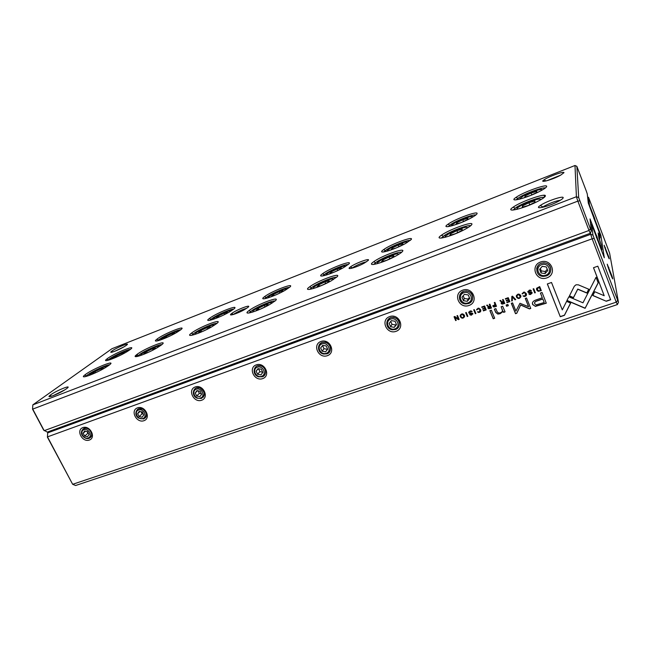 <?xml version="1.0" encoding="UTF-8"?>
<svg xmlns="http://www.w3.org/2000/svg" width="651" height="651" viewBox="0 0 651 651"><rect width="100%" height="100%" fill="white"/><g stroke="black" fill="none" stroke-linecap="round" stroke-linejoin="round"><path stroke-width="0.98" d="M233.855 309.022L229.583 311.87C218.98 318.144 202.567 323.474 209.305 318.526C216.051 313.058 240.61 303.504 233.855 309.022M161.489 344.924L157.184 347.764C146.19 354.331 129.956 359.734 136.686 354.665C143.944 348.643 170.082 338.341 161.489 344.924M471.804 224.505C471.218 225.58 468.997 227.15 465.156 229.242C451.566 236.679 432.223 241.399 441.476 235.198C449.174 229.453 474.229 220.543 471.804 224.505M411.172 239.568L405.663 243.409C393.676 250.163 375.529 255.184 383.602 249.642C390.576 244.312 414.589 235.475 411.172 239.568M545.375 195.959C545.131 196.976 542.893 198.62 538.654 200.882C524.462 208.523 503.483 213.52 513.208 207.14C520.873 201.501 546.449 192.533 545.375 195.959M216.905 323.425L211.892 326.745C200.41 333.491 184.103 338.536 191.37 333.198C198.832 327.168 224.31 317.354 216.905 323.425M108.896 365.341L105.364 367.644C94.875 374.024 78.527 379.85 84.695 375.074C91.677 369.117 118.661 358.221 108.896 365.341M402.505 251.4C401.675 252.474 399.535 253.963 396.077 255.867C383.057 263.118 364.959 267.724 373.739 261.71C381.437 255.859 406.232 246.9 402.505 251.4M476.996 213.78C476.508 214.684 474.603 216.042 471.275 217.865C458.792 224.79 439.523 229.933 448.01 224.221C454.992 218.964 479.234 210.175 476.996 213.78M289.866 287.083L285.089 290.305C274.03 296.742 257.291 301.869 264.485 296.71C271.353 291.257 295.53 282.038 289.866 287.083M546.661 186.495C546.458 187.358 544.529 188.774 540.859 190.759C527.855 197.863 507.113 203.267 516.015 197.391C522.989 192.224 547.67 183.379 546.661 186.495M129.972 349.717L126.978 351.678C117.27 357.611 100.954 363.559 106.731 359.108C113.062 353.705 138.858 343.248 129.972 349.717M337.137 276.765L331.058 280.915C318.567 287.986 301.364 292.625 309.656 286.814C317.33 280.874 342.117 271.744 337.137 276.765M348.895 263.964L343.695 267.52C332.181 274.112 314.872 279.133 322.505 273.778C329.447 268.375 353.444 259.391 348.895 263.964M275.365 300.738L269.766 304.497C257.78 311.406 241.163 316.199 248.959 310.617C256.551 304.611 281.566 295.196 275.365 300.738M180.62 329.878L176.958 332.295C166.794 338.406 150.519 344.013 156.777 339.309C163.352 333.849 188.448 323.881 180.62 329.878M368.189 260.441L364.479 262.996C356.618 267.447 345.095 270.629 350.417 266.926C355.194 263.256 370.997 257.462 368.189 260.441M248.047 307.288L244.922 309.371C237.672 313.627 226.914 316.956 231.618 313.538C236.289 309.803 252.352 303.667 248.047 307.288M563.188 197.741C563.066 198.522 561.382 199.767 558.119 201.484C547.857 206.928 533.153 210.127 540.314 205.472C545.937 201.395 563.75 195.341 563.188 197.741M66.475 388.753L64.034 390.34C56.694 394.815 45.684 398.77 49.907 395.434C54.936 391.105 73.954 383.415 66.475 388.753M563.969 172.686L560.568 175.217C552.487 179.668 538.393 183.582 544.008 179.871C548.337 176.665 564.466 170.831 563.969 172.686M126.278 345.38L124.707 346.405C118.767 350.083 107.895 354.185 111.443 351.434C115.308 348.114 132.055 341.27 126.278 345.38M32.835 404.865L576.412 196.732L574.988 165.492L111.948 348.716L32.835 404.865L32.583 408.828L44.187 430.677L589.009 230.478L577.852 201.126L32.55 409.178L32.835 404.865M597.358 240.064L597.716 239.186L601.898 249.838L601.093 244.385L598.83 237.843L598.139 232.952L600.084 237.582L599.368 232.7L588.284 203.039L587.275 193.957L586.388 191.296L576.859 166.331L578.682 197.546L590.408 228.859L589.009 230.478L590.302 233.278L47.279 432.101L43.617 430.018L32.55 409.178M590.408 228.859L591.368 230.967L590.034 218.907L595.934 234.27L595.47 234.441M595.462 233.221L594.957 233.091M595.934 234.27L597.073 236.834L597.162 237.501L596.438 237.761M597.162 237.501L597.716 239.186M595.136 220.184L600.873 235.377L604.307 257.78L591.718 224.554L592.939 235.101L618.45 302.308L609.621 253.182L588.569 197.383L589.481 205.211L594.558 218.118L595.136 220.184L594.729 220.827M579.764 200.834L577.852 201.126L576.412 196.732L578.682 197.546M599.237 239.267L600.084 237.582L598.928 238.274M601.898 249.838L601.573 250.554M590.302 233.278L591.368 230.967M576.859 166.331L574.988 165.492M123.893 346.885L115.105 351.133M135.986 356.667C137.027 355.723 136.979 355.3 135.856 355.397M560.788 175.095L546.807 180.75M64.945 389.778L53.138 395.662M560.405 200.215C555.482 201.029 550.046 203.031 544.081 206.229L542.307 207.417M109.612 364.78C107.106 364.544 93.565 370.671 87.909 374.602L85.476 376.62M107.016 366.627C107.529 365.211 97.74 369.158 92.011 372.673L88.569 375.676M101.157 369.996L103.444 368.303L100.685 368.865L95.022 371.566L92.051 373.747L94.436 373.275M95.616 372.738L95.022 371.566M101.231 369.939L100.685 368.865M130.42 349.367C127.865 349.27 114.804 355.177 109.637 358.782L107.61 360.434M161.863 344.623C159.503 344.208 145.93 350.157 139.981 354.217L137.206 356.512M180.775 329.756C178.325 329.496 165.191 335.281 159.764 339L157.444 340.88M216.938 323.392C214.692 322.806 200.964 328.625 194.73 332.791L191.663 335.338M233.709 309.144C231.357 308.737 218.028 314.425 212.348 318.249L209.785 320.341M275.072 300.998C272.915 300.249 258.862 305.986 252.36 310.258L249.056 313.009M289.435 287.457C287.164 286.912 273.501 292.551 267.569 296.474L264.802 298.728M336.534 277.342C334.443 276.423 319.877 282.152 313.098 286.521L309.607 289.426M348.195 264.607C345.966 263.915 331.815 269.571 325.63 273.591L322.701 275.975M401.634 252.295C399.576 251.221 384.269 257.007 377.206 261.499L373.584 264.485M410.236 240.488C408.022 239.666 393.196 245.394 386.759 249.52L383.716 251.978M470.697 225.734C468.639 224.505 452.339 230.454 444.975 235.052L441.288 238.087M475.857 214.985C473.627 214.049 457.905 219.924 451.2 224.156L448.091 226.646M544.114 197.497C542.006 196.146 524.429 202.339 516.748 207.075L513.037 210.086M545.375 187.968C543.089 186.935 526.228 193.046 519.254 197.383L516.113 199.873M128.027 351.035C128.214 349.872 118.669 353.786 113.437 357.008L110.434 359.564M122.77 354.022L124.634 352.647L121.892 353.265L116.505 355.828L113.795 357.814L115.886 357.358M159.137 346.568C159.983 344.924 150.104 348.724 144.107 352.337L141.413 354.111L140.47 355.576M153.115 350.002L155.516 348.114L152.407 348.798L146.654 351.556L143.936 353.656L146.784 353.045M178.26 331.497C178.732 330.138 169.065 333.939 163.588 337.259L160.415 340.017M172.816 334.573L174.793 333.019L171.734 333.751L166.265 336.355L163.792 338.276L166.265 337.698M214.049 325.451C215.245 323.571 205.146 327.258 198.881 330.968L195.707 333.076L195.113 334.402M202.705 331.392L207.978 328.869L210.354 326.859L206.863 327.681L201.013 330.48L198.588 332.506L201.948 331.733M231.064 310.983C231.829 309.412 221.926 313.139 216.205 316.557L213.495 318.355L212.901 319.478M225.515 314.067L227.5 312.399L224.082 313.253L218.533 315.906L216.327 317.737L219.232 317.029M272.004 303.179C273.558 301.047 263.11 304.668 256.543 308.493L252.962 310.893L252.71 312.081M258.333 308.265L256.225 310.185L260.123 309.241L266.145 306.352L268.188 304.44L264.282 305.409L258.333 308.265L258.927 309.534M286.643 289.386C287.709 287.612 277.456 291.306 271.475 294.822L268.407 296.88L268.09 297.873M277.318 294.236L281.086 292.429L282.941 290.704L279.141 291.697L273.501 294.398L271.597 296.14L274.974 295.269M333.255 279.637C335.2 277.269 324.214 280.858 317.33 284.812L313.424 287.473L313.489 288.499M318.86 284.804L317.11 286.619L321.48 285.504L327.599 282.558L329.276 280.76L324.898 281.891L318.86 284.804L319.405 286.033M345.233 266.633C346.592 264.656 335.859 268.35 329.593 271.972L326.241 274.266L326.175 275.121M334.996 271.793L339.822 269.473L341.336 267.854L337.112 269.001L331.383 271.744L329.813 273.387L333.711 272.338M398.111 254.712C400.455 252.1 388.753 255.737 381.527 259.814L377.36 262.703L377.726 263.574M382.861 259.993L381.527 261.686L386.401 260.392L392.626 257.389L393.888 255.721L388.997 257.031L382.861 259.993L383.374 261.189M407.078 242.603C408.755 240.431 397.362 244.182 390.803 247.925L387.231 250.415L387.394 251.131M396.41 247.844L401.797 245.248L402.928 243.751L398.249 245.061L392.431 247.86L391.235 249.382L395.686 248.145M466.905 228.265C469.656 225.417 457.026 229.168 449.418 233.4L445.089 236.468L445.691 237.167M450.647 233.717L449.776 235.263L455.228 233.766L461.551 230.706L462.34 229.185L456.888 230.698L450.647 233.717L451.135 234.889M472.48 217.198C474.465 214.83 462.243 218.703 455.375 222.569L451.639 225.23L451.981 225.799M461.543 222.422L467.288 219.656L467.996 218.288L462.804 219.786L456.896 222.634L456.115 224.017L461.177 222.577M540.021 200.142C543.186 197.074 529.369 201.021 521.361 205.415C518.684 206.847 517.22 207.921 516.959 208.629L517.724 209.166M522.574 205.83L522.224 207.213L528.311 205.488L534.731 202.371L534.992 201.021L528.921 202.754L522.574 205.83L523.03 206.985M541.754 190.271C544.049 187.732 530.785 191.793 523.575 195.796L519.775 198.579L520.239 199.019M530.622 195.455L536.603 192.566L536.831 191.353L531.078 193.054L525.08 195.951L524.771 197.188L530.467 195.52M117.017 356.846L116.505 355.828M122.38 354.234L121.892 353.265M147.281 352.826L146.654 351.556M153.026 350.043L152.407 348.798M166.802 337.462L166.265 336.355M172.271 334.85L171.734 333.751M201.647 331.798L201.013 330.48M207.539 329.08L206.863 327.681M219.078 317.061L218.533 315.906M224.668 314.498L224.082 313.253M264.973 306.914L264.282 305.409M274.014 295.513L273.501 294.398M279.767 293.064L279.141 291.697M325.622 283.51L324.898 281.891M331.872 272.834L331.383 271.744M337.763 270.466L337.112 269.001M389.746 258.772L388.997 257.031M392.887 248.918L392.431 247.86M398.917 246.639L398.249 245.061M457.669 232.586L456.888 230.698M457.327 223.675L456.896 222.634M463.496 221.486L462.804 219.786M529.719 204.805L528.921 202.754M525.487 196.976L525.08 195.951M531.794 194.885L531.078 193.054M233.302 314.523L234.393 313.749C238.762 311.137 242.864 309.315 246.688 308.297M351.865 268.236L353.257 267.252C358.107 264.477 362.517 262.654 366.505 261.783M538.149 291.331L541.307 290.615L539.712 286.603L536.644 288.222L536.644 289.907L538.149 291.331L536.668 289.76L536.489 288.702M492.962 306.312L493.914 307.036L496.493 306.304L494.89 302.381L494.272 302.593L494.98 304.318L492.962 306.312L492.913 305.547M487.941 308.135L488.852 308.802L491.481 308.061L489.877 304.147L489.267 304.359L489.991 306.125L488.551 306.531L487.298 305.05L486.647 305.278L488.396 306.914L487.941 308.135L487.916 307.451M523.485 292.242L522.232 293.983L524.218 292.608L525.593 293.837L524.966 295.928L522.989 295.839L524.079 296.539L525.072 296.368C526.374 295.88 526.765 294.952 526.26 293.585L524.454 292.079L523.485 292.242M578.308 284.829L576.045 284.78L574.328 286.212L569.397 295.993L573.458 297.719L577.754 289.231L586.86 293.064L588.821 289.247L578.308 284.829M512.5 296.181L511.816 296.425L511.678 300.99L512.345 300.754L512.378 296.929L515.022 299.818L515.722 299.574L512.5 296.181M509.847 301.625L508.252 297.678L505.322 298.711L505.51 299.175L507.821 298.37L508.366 299.712L506.201 300.469L506.397 300.933L508.553 300.176L509.041 301.38L506.787 302.17L506.974 302.634L509.847 301.625M501.197 303.48L502.133 304.155L504.777 303.407L503.174 299.46L502.556 299.68L503.28 301.462L501.831 301.869L500.57 300.38L499.911 300.616L501.669 302.259L501.197 303.48L501.172 302.837M470.144 311.536L472.138 311.691L471.112 310.877L469.941 311.088L468.736 312.862L469.664 313.505L472.17 313.668L471.43 314.661L469.631 314.612L471.552 315.1L472.797 313.416L469.338 312.594L470.201 311.381L469.355 312.114M505.078 311.862L502.653 306.239L501.132 306.767L502.401 309.892C502.8 311.145 502.067 312.122 500.22 312.822L498.715 313.074L497.136 311.788L495.834 308.615L494.353 309.135L495.72 312.472L497.86 314.083L500.171 313.701L503.101 311.43L503.589 312.374L505.078 311.862M568.86 296.807L566.899 300.55L585.111 308.314L598.188 282.9L596.047 277.293L582.971 302.813L568.86 296.807M587.056 304.546L585.103 308.151L566.964 300.42M494.679 318.249L491.367 310.177L489.894 310.69L493.206 318.762L494.679 318.249M529.385 290.704L531.452 290.851L530.337 290.012L529.173 290.24L527.88 292.079L528.921 292.747L531.444 292.893L530.655 293.918L528.775 293.878L529.776 294.553L530.768 294.374L532.103 292.625L531.273 291.998L528.514 291.803L529.401 290.558L528.49 291.42M461.559 314.034C459.598 315.564 459.769 316.947 462.088 318.184L463.219 318.022C465.188 316.476 465.009 315.092 462.666 313.872L461.559 314.034M540.542 261.995C551.324 258.008 557.647 274.193 546.816 277.904C536.123 281.802 529.776 265.828 540.542 261.995M462.682 290.167C472.781 286.432 479.185 301.991 469.029 305.474C459.012 309.127 452.583 293.756 462.682 290.167M389.615 316.606C399.104 313.098 405.573 328.08 396.028 331.351C386.613 334.785 380.127 319.975 389.615 316.606M320.927 341.466C329.845 338.154 336.364 352.606 327.38 355.682C318.518 358.921 311.992 344.631 320.927 341.466M256.217 364.877C264.631 361.761 271.174 375.708 262.703 378.613C254.346 381.657 247.795 367.864 256.217 364.877M195.17 386.971C203.104 384.025 209.663 397.509 201.655 400.243C193.77 403.132 187.211 389.786 195.17 386.971M137.467 407.851C144.97 405.06 151.537 418.113 143.961 420.701C136.498 423.427 129.94 410.512 137.467 407.851M82.848 427.609C89.96 424.973 96.511 437.61 89.333 440.06C82.262 442.647 75.711 430.14 82.848 427.609M49.899 431.141L47.686 432.874L47.409 437.171L72.66 484.303L616.245 302.154L592.166 238.795L47.482 436.878L72.66 484.303L75.606 485.508L617.392 304.562L616.245 302.154L617.596 300.502M477.875 308.289L476.687 309.982L478.623 308.655L479.942 309.86L479.364 311.894L477.452 311.805L478.469 312.488L479.478 312.325C480.731 311.853 481.097 310.958 480.584 309.624L478.859 308.143L477.875 308.289M486.199 309.909L484.596 306.003L481.724 307.012L481.919 307.475L484.181 306.678L484.726 308.013L482.611 308.753L482.798 309.217L484.922 308.468L485.41 309.656L483.197 310.437L483.384 310.893L486.199 309.909M606.276 301.25L610.638 299.785L597.83 266.178L593.492 267.707L604.201 295.717L594.794 291.738L592.825 295.546L606.276 301.25L592.89 295.432M517.773 294.252C515.69 295.88 515.869 297.312 518.318 298.524L519.425 298.345C521.524 296.693 521.337 295.261 518.863 294.073L517.773 294.252M508.35 305.661L507.845 304.424L506.104 305.034L506.6 306.263L508.35 305.661M459.15 319.381L457.531 315.523L456.986 315.719L458.353 318.99L454.78 316.492L454.048 316.752L455.667 320.593L456.196 320.406L454.886 317.273L458.304 319.674L459.15 319.381M533.755 288.702L533.12 288.922L534.715 292.926L535.35 292.706L533.755 288.702M466.246 312.456L465.652 312.667L467.263 316.532L467.857 316.329L466.246 312.456M519.962 303.285L515.909 311.088L512.589 302.87L511.312 303.317L515.511 313.692L516.788 313.253L520.662 305.034L529.442 308.891L530.744 308.444L526.561 297.987L525.267 298.443L528.588 306.727L519.962 303.285M535.309 306.418L546.303 303.187L542.055 292.478L540.42 293.048L542.291 297.767L537.221 299.525C533.242 300.713 531.729 302.406 532.689 304.603L535.325 306.263L532.705 304.448L532.437 302.935M474.302 309.624L473.7 309.835L475.311 313.717L475.914 313.505L474.302 309.624M560.275 316.744L564.441 315.344L570.65 303.106L566.598 301.38L562.301 309.892L551.511 282.477L547.328 283.95L560.275 316.744L547.393 283.934M471.291 315.182L469.737 314.571M593.077 214.732L592.654 214.618M594.632 218.671L594.021 218.899M599.905 241.212L599.538 238.665M47.409 437.171L47.686 432.874L590.693 234.311L590.53 232.781M604.177 245.24C604.633 247.998 611.183 264.648 608.709 256.763L604.177 245.24M607.237 264.16C607.831 267.634 615.065 285.773 611.989 276.105L607.237 264.16M82.978 429.09L84.272 428.309C86.209 427.723 88.088 428.228 89.903 429.823C92.393 432.728 92.58 435.299 90.456 437.537M89.089 438.375C87.055 438.961 85.118 438.392 83.287 436.658C78.185 431.768 84.606 425.013 89.61 430.075C92.45 433.664 92.271 436.43 89.089 438.375M88.243 437.968C92.995 436.333 88.65 427.967 83.938 429.717C79.202 431.377 83.548 439.694 88.243 437.968M83.141 433.224L84.622 436.056L87.568 436.683L89.049 434.469L87.576 431.629L84.614 431.011L83.141 433.224L85.541 431.206M87.014 431.515L87.918 433.249L84.622 436.056M87.918 433.249L88.479 433.363M137.337 409.528L138.826 408.6L143.619 409.3C147.045 412.181 147.582 415.078 145.246 417.983M194.714 388.916L196.456 387.784L200.549 387.988C204.707 390.657 205.586 393.749 203.161 397.281M257.422 365.756L260.986 365.683C265.689 368.027 266.853 371.233 264.493 375.293M319.527 344.273L322.025 342.418L325.199 342.182C330.252 344.135 331.709 347.357 329.577 351.857M387.524 320.194L390.608 317.647L393.497 317.306C398.689 318.811 400.446 321.952 398.762 326.737M459.712 294.993L463.545 291.298L466.222 290.899C471.291 291.884 473.358 294.781 472.431 299.59M536.66 268.83C537.083 266.169 538.613 264.298 541.258 263.224L543.78 262.776C548.354 263.24 550.713 265.632 550.852 269.962M143.676 418.975L138.696 418.137C132.625 414.28 137.345 405.467 143.35 409.536C147.305 413.263 147.411 416.404 143.676 418.975M142.87 418.536C147.883 416.811 143.537 408.177 138.565 410.016C133.561 411.774 137.914 420.351 142.87 418.536M137.638 413.654L139.119 416.583L142.195 417.21L143.798 414.907L142.317 411.977L139.233 411.351L137.638 413.654L140.014 411.513M201.33 398.493L197.058 398.184C190.32 395.312 193.616 385.075 200.313 388.224C205.211 391.902 205.553 395.32 201.33 398.493M200.565 398.013C205.871 396.19 201.525 387.264 196.26 389.208C190.979 391.072 195.333 399.934 200.565 398.013M195.21 392.992L196.692 396.011L199.898 396.638L201.631 394.246L200.15 391.218L196.936 390.592L195.21 392.992L197.53 390.706M262.32 376.815L258.593 376.823C251.351 374.781 253.556 363.551 260.782 365.911C266.186 367.221 267.309 375.342 262.32 376.815M261.612 376.302C267.227 374.374 262.882 365.138 257.316 367.197C251.725 369.166 256.063 378.337 261.612 376.302M256.112 371.127L257.584 374.252L260.937 374.886L262.825 372.38L261.344 369.247L257.983 368.621L256.112 371.127L258.317 368.686M326.948 353.859L323.62 354.046C315.938 352.696 317.354 340.693 325.036 342.402C331.034 343.24 332.506 352.207 326.948 353.859M326.289 353.298C332.246 351.247 327.925 341.677 322.009 343.866C316.085 345.958 320.414 355.446 326.289 353.298M320.65 347.959L322.115 351.198L325.622 351.825L327.673 349.213L326.2 345.966L322.684 345.347L320.65 347.959M395.539 329.479L392.504 329.788C384.399 329.024 385.246 316.362 393.375 317.517C399.926 317.916 401.659 327.656 395.539 329.479M394.954 328.877C401.276 326.696 396.98 316.777 390.698 319.096C384.399 321.325 388.704 331.164 394.954 328.877M389.152 323.368L390.616 326.729L394.286 327.347L396.508 324.621L395.051 321.252L391.365 320.634L389.152 323.368M468.476 303.569L465.66 303.952C457.108 303.691 457.555 290.411 466.149 291.095C473.253 291.087 475.173 301.551 468.476 303.569M467.963 302.91C474.693 300.583 470.445 290.289 463.748 292.755C457.051 295.123 461.307 305.335 467.963 302.91M461.998 297.214L463.447 300.697L467.304 301.323L469.729 298.459L468.281 294.96L464.415 294.35L461.998 297.214M546.181 275.959L543.528 276.39C534.487 276.585 534.674 262.703 543.764 262.955C551.43 262.573 553.48 273.745 546.181 275.959M545.758 275.235C552.935 272.761 548.744 262.052 541.599 264.68C534.455 267.211 538.662 277.822 545.758 275.235M539.622 269.351L541.054 272.972L545.115 273.591L547.751 270.58L546.319 266.951L542.25 266.332L539.622 269.351M141.064 411.725L142.13 413.833L139.119 416.583M142.13 413.833L143.383 414.093M198.14 390.828L199.369 393.342L196.692 396.011M199.369 393.342L201.379 393.733M199.621 387.947L200.435 388.11M258.504 368.718L259.895 371.664L257.584 374.252M259.895 371.664L262.735 372.193M322.546 345.518L323.995 348.708L322.115 351.198M323.995 348.708L327.477 349.327L325.622 351.825M390.73 321.415L392.008 324.353L390.616 326.729M392.008 324.353L395.662 324.971L394.286 327.347M395.662 324.971L396.313 324.165M463.195 295.798L464.301 298.467L463.447 300.697M464.301 298.467L468.126 299.078L467.304 301.323M468.126 299.078L469.371 297.605M540.346 268.521L541.282 270.897L541.054 272.972M541.282 270.897L545.31 271.508L545.115 273.591M545.31 271.508L547.247 269.294M594.046 238.461L592.166 238.795L590.693 234.311L592.939 235.101M587.609 196.936L588.569 197.383M617.392 304.562L618.45 302.308M590.612 224.09L591.718 224.554M600.873 235.377L599.717 235.076M464.578 316.785L462.145 318.022C460.745 317.615 460.119 316.638 460.265 315.092M460.916 315.157L462.511 314.221L463.943 316.744M461.746 314.482C460.42 315.645 460.615 316.712 462.332 317.696L463.048 317.59C464.383 316.427 464.179 315.353 462.454 314.376L461.803 314.319M477.329 309.624L476.735 309.827L476.687 309.225M480.121 311.097L479.99 309.705L478.672 308.501L477.386 309.266M480.763 311.088L479.527 312.171L477.565 311.764M531.403 290.728L529.401 290.558M531.485 293.096L530.956 292.437L528.946 292.592L527.815 291.412M532.176 293.048L530.785 294.228L528.848 293.853M484.726 308.013L484.23 306.523L481.821 306.979M485.41 309.656L484.962 308.314L482.708 308.72M486.151 309.786L483.294 310.397M494.63 318.119L493.246 318.599L489.983 310.657M610.581 299.639L606.252 301.096M604.201 295.717L593.525 267.699M520.93 296.766L519.457 298.191L518.351 298.378C517.008 298.109 516.324 297.198 516.308 295.644M517.008 295.635L518.684 294.439L520.247 296.807M517.968 294.708C516.552 295.945 516.748 297.051 518.554 298.02L519.254 297.906C520.678 296.661 520.475 295.554 518.66 294.594L517.993 294.553M598.147 282.794L587.039 304.391M508.301 305.531L506.641 306.108L506.185 305.002M502.507 310.787L501.221 306.735M505.013 311.739L503.63 312.22L503.133 311.268L500.212 313.546L497.901 313.928L495.761 312.317L494.451 309.103M458.353 318.99L457.092 315.678M456.148 320.284L455.724 320.438L454.162 316.712M459.093 319.259L458.361 319.511L454.886 317.273M472.081 311.569L470.201 311.381M472.211 313.969L471.763 313.212L469.721 313.351L468.72 312.016M472.846 314.002L470.592 315.1M504.72 303.285L502.165 304.001L501.237 303.333M503.28 301.462L502.645 299.647M501.669 302.259L500.041 300.567M501.815 302.756L503.508 301.787L503.955 303.122L503.475 301.942L501.84 303.195L502.328 303.594L503.955 303.122M535.301 292.576L534.74 292.771L533.193 288.898M508.366 299.712L507.853 298.215L505.404 298.679M509.041 301.38L508.586 300.03L506.291 300.445M509.798 301.503L506.869 302.137M467.809 316.207L467.32 316.378L465.758 312.635M512.345 300.616L511.71 300.835L511.841 296.417M515.616 299.468L515.055 299.663L512.378 296.929M530.695 308.314L529.466 308.737L520.686 304.88L516.813 313.09L515.535 313.53L511.393 303.285M528.588 306.727L525.341 298.418M546.254 303.057L535.325 306.263M542.291 297.767L540.485 293.023M534.593 302.772C534.691 301.893 535.806 301.144 537.938 300.534L542.796 298.85L544.187 302.349L542.779 299.004L537.921 300.689C535.228 301.372 534.17 302.406 534.748 303.773L536.18 304.912L544.171 302.503M588.748 289.215L586.852 292.909L577.754 289.085L573.458 297.572L569.462 295.871M475.857 313.383L475.36 313.562L473.798 309.803M522.899 293.601L522.257 293.829L522.192 293.365M525.788 294.919L525.617 293.691L524.242 292.462L522.924 293.349M526.472 294.838L525.097 296.221L523.078 295.806M491.432 307.939L488.893 308.639L487.981 307.98M489.991 306.125L489.357 304.326M488.396 306.914L486.785 305.229M488.551 307.394L490.227 306.45L490.667 307.777L490.187 306.605L488.567 307.85L489.047 308.248L490.667 307.777M496.436 306.182L493.954 306.881L493.002 306.157M494.98 304.318L494.361 302.56M493.58 305.588L495.216 304.652L495.696 306.068L495.175 304.806L493.604 306.076L494.142 306.507L495.696 306.068M541.258 290.492L538.165 291.176M537.173 288.702L539.288 287.164L540.493 290.403L539.272 287.311L538.255 287.661L537.311 289.671L538.784 290.851L540.493 290.403M570.585 303.081L564.441 315.182L560.275 316.581M597.073 236.834L596.308 237.11M598.603 236.232L599.4 235.76M594.558 218.118L593.858 218.37M598.424 234.954L598.887 234.441M112.769 351.971L111.443 351.434M546.034 180.954L544.008 179.871M51.738 396.158L49.907 395.434M544.35 206.912L544.081 206.229M542.91 206.969L540.314 205.472M313.098 286.521L313.497 287.4M377.206 261.499L377.613 262.434M444.975 235.052L445.398 236.077M451.2 224.156L451.639 225.23M516.748 207.075L517.203 208.214M543.976 195.267L544.651 197.017M247.144 312.488L247.38 312.993M233.432 314.417L231.618 313.538M353.257 267.252L353.485 267.773M352.272 267.919L350.417 266.926M210.9 319.275L209.305 318.526M138.346 355.397L136.686 354.665M443.241 236.191L441.476 235.198M385.254 250.529L383.602 249.642M515.039 208.174L513.208 207.14M193.03 333.987L191.37 333.198M86.355 375.749L84.695 375.074M375.456 262.654L373.739 261.71M449.703 225.14L448.01 224.221M266.088 297.507L264.485 296.71M517.765 198.343L516.015 197.391M108.31 359.759L106.731 359.108M311.349 287.709L309.656 286.814M324.133 274.616L322.505 273.778M250.627 311.455L248.959 310.617M158.364 340.009L156.777 339.309M611.322 275.959L611.989 276.105M608.36 267.96L608.88 267.447M608.172 256.624L608.709 256.763M605.023 248.096L605.414 247.649"/></g></svg>
